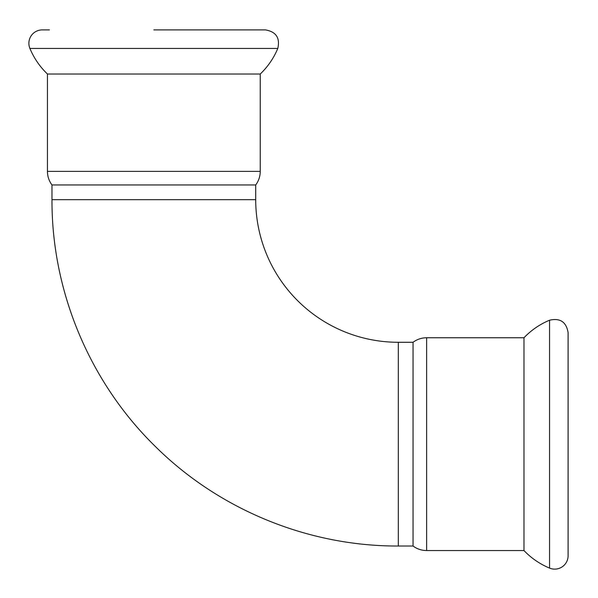 <?xml version="1.0" encoding="UTF-8"?>
<svg xmlns="http://www.w3.org/2000/svg" width="598" height="598" viewBox="0 0 598 598"><rect width="100%" height="100%" fill="white"/><g stroke="black" fill="none" stroke-linecap="round" stroke-linejoin="round"><path stroke-width="0.9" d="M29.9 48.438L277.793 48.438A75.453 75.453 0 0 1 260.242 74.025L47.451 74.025C39.827 66.714 33.981 58.185 29.9 48.438A13.395 13.395 0 0 1 42.264 29.9L49.432 29.9M255.712 184.961C258.687 180.925 260.197 176.395 260.242 171.379L47.451 171.379A22.634 22.634 0 0 0 51.981 184.961L255.712 184.961L255.712 199.672A142.608 142.608 0 0 0 398.328 342.288L413.039 342.288L413.039 546.019A22.634 22.634 0 0 0 426.621 550.549L426.621 337.758L523.975 337.758L523.975 550.549C531.286 558.173 539.815 564.019 549.562 568.1L549.562 320.207C560.102 317.792 566.276 321.918 568.1 332.57L568.1 555.736A13.395 13.395 0 0 1 549.562 568.1M523.975 337.758A75.453 75.453 0 0 1 549.562 320.207M277.793 48.438C280.2 37.898 276.082 31.724 265.43 29.9L153.85 29.9M568.1 339.739L568.1 444.15M255.712 199.672L51.981 199.672L51.981 184.961M398.328 342.288L398.328 546.019C308.441 546.37 219.16 509.802 155.353 446.489C89.73 382.428 51.6 291.39 51.981 199.672M47.451 74.025L47.451 171.379M260.242 74.025L260.242 171.379M398.328 546.019L413.039 546.019M426.621 337.758C421.605 337.803 417.075 339.313 413.039 342.288M426.621 550.549L523.975 550.549"/></g></svg>

